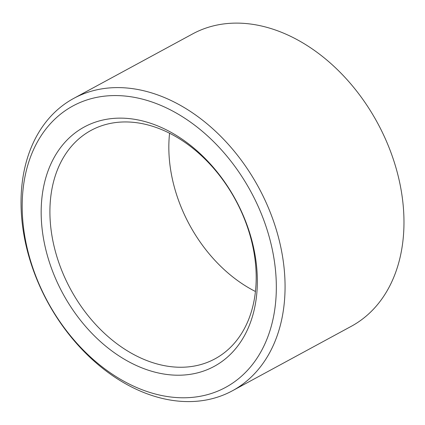 <?xml version="1.0" encoding="UTF-8"?>
<svg xmlns="http://www.w3.org/2000/svg" width="425" height="425" viewBox="0 0 425 425"><rect width="100%" height="100%" fill="white"/><g stroke="black" fill="none" stroke-linecap="round" stroke-linejoin="round"><path stroke-width="0.64" d="M255.425 291.486A129.949 93.792 61.5 0 1 169.586 133.216M245.246 221.027A129.949 93.792 61.5 0 1 215.002 358.828A129.949 93.792 61.5 0 1 70.603 289.308A129.949 93.792 61.5 0 1 91.099 130.369A129.949 93.792 61.5 0 1 245.246 221.027M245.873 221.956A136.186 98.292 61.5 0 1 142.885 368.263A136.186 98.292 61.5 0 1 59.006 149.743A136.186 98.292 61.5 0 1 245.873 221.956M73.753 98.382L192.663 33.894A166.334 120.052 61.5 0 1 389.969 149.94A166.334 120.052 61.5 0 1 351.257 326.32L232.347 390.809A166.334 120.052 61.5 0 1 47.52 301.83A166.334 120.052 61.5 0 1 73.753 98.382A166.334 120.052 61.5 0 1 271.06 214.428A166.334 120.052 61.5 0 1 232.347 390.809M262.841 217.616A160.092 115.552 61.5 0 1 141.769 389.613A160.092 115.552 61.5 0 1 43.159 132.733A160.092 115.552 61.5 0 1 262.841 217.616"/></g></svg>
